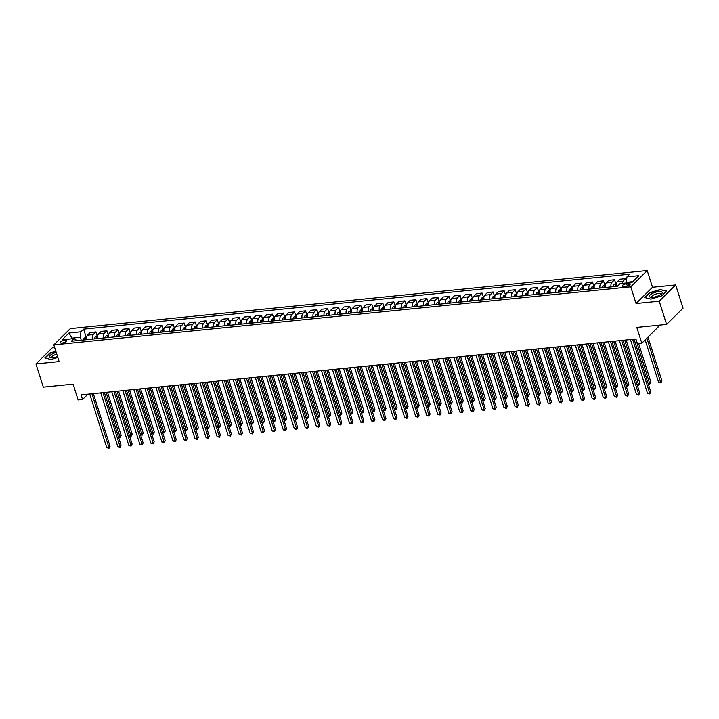 <?xml version="1.0" encoding="UTF-8"?>
<svg xmlns="http://www.w3.org/2000/svg" width="719" height="719" viewBox="0 0 719 719"><rect width="100%" height="100%" fill="white"/><g stroke="black" fill="none" stroke-linecap="round" stroke-linejoin="round"><path stroke-width="1.08" d="M61.996 343.062A3.298 1.079 -17.6 0 0 65.213 342.082A3.298 1.079 -17.6 0 0 66.561 340.662A3.298 1.079 -17.6 0 0 64.836 340.258A3.298 1.079 -17.6 0 0 61.618 341.237A3.298 1.079 -17.6 0 0 60.27 342.657A3.298 1.079 -17.6 0 0 61.996 343.062M54.635 347.448L52.406 347.672L35.95 363.931L43.32 387.155L73.113 384.153L78.119 399.953L82.541 399.503L87.943 394.165M647.208 270.551L70.273 328.619L53.817 344.877L630.752 286.809L647.208 270.551L652.51 287.276L636.054 303.526L659.233 301.198L675.68 284.94L652.51 287.276M675.68 284.94L683.05 308.172L666.594 324.422L636.8 327.424L641.815 343.215L658.262 326.956L657.741 325.312M659.233 301.198L666.594 324.422M641.815 343.215L637.394 343.655L635.929 339.017L81.067 394.857L82.541 399.503M628.577 283.556L626.626 283.753A3.2 1.043 -17.6 0 0 623.508 284.697A3.2 1.043 -17.6 0 0 622.205 286.081A3.2 1.043 -17.6 0 0 623.876 286.477L625.818 286.279A3.2 1.043 -17.6 0 0 628.936 285.326A3.2 1.043 -17.6 0 0 630.239 283.951A3.2 1.043 -17.6 0 0 628.577 283.556L629.107 285.236M632.765 281.677L626.348 282.324L626.95 276.851L629.637 274.191L83.611 329.149L86.127 337.094M626.95 276.851L638.867 275.656L632.019 282.414L620.102 283.619L617.414 286.279L71.379 341.228L74.075 338.577L62.158 339.772L68.997 333.005L80.923 331.81L83.611 329.149M636.054 303.526L630.752 286.809M35.95 363.931L59.129 361.594L53.817 344.877M74.075 338.577L77.068 340.662M72.134 338.766L71.936 338.128L71.181 338.865M626.555 282.971L626.348 282.324M81.256 340.24L80.321 337.283L71.936 338.128L68.997 333.005M622.007 283.43A4.125 2.103 -95.7 0 1 622.897 281.291L625.584 278.63L626.456 281.381M86.622 339.701A4.125 2.103 -95.7 0 1 87.457 335.18L90.145 332.52L95.879 331.944L97.164 335.98M97.658 338.586A4.125 2.103 -95.7 0 1 98.494 334.065L101.181 331.405L106.915 330.83L108.201 334.874M108.695 337.481A4.125 2.103 -95.7 0 1 109.522 332.96L112.218 330.3L117.952 329.724L119.237 333.76M119.731 336.366A4.125 2.103 -95.7 0 1 120.558 331.845L123.255 329.185L128.989 328.61L130.274 332.654M130.759 335.252A4.125 2.103 -95.7 0 1 131.595 330.731L134.282 328.08L140.025 327.496L141.31 331.54M141.796 334.146A4.125 2.103 -95.7 0 1 142.632 329.626L145.319 326.965L151.062 326.39L152.338 330.434M152.832 333.032A4.125 2.103 -95.7 0 1 153.668 328.511L156.356 325.86L162.099 325.276L163.375 329.32M163.869 331.926A4.125 2.103 -95.7 0 1 164.705 327.406L167.392 324.745L173.126 324.17L174.411 328.206M174.906 330.812A4.125 2.103 -95.7 0 1 175.742 326.291L178.429 323.631L184.163 323.056L185.448 327.1M185.942 329.706A4.125 2.103 -95.7 0 1 186.769 325.186L189.465 322.525L195.2 321.95L196.485 325.986M196.979 328.592A4.125 2.103 -95.7 0 1 197.806 324.071L200.502 321.411L206.236 320.836L207.521 324.88M208.007 327.478A4.125 2.103 -95.7 0 1 208.843 322.957L211.53 320.306L217.273 319.721L218.558 323.766M219.043 326.372A4.125 2.103 -95.7 0 1 219.879 321.851L222.566 319.191L228.309 318.616L229.586 322.651M230.08 325.258A4.125 2.103 -95.7 0 1 230.916 320.737L233.603 318.086L239.346 317.501L240.622 321.546M241.117 324.152A4.125 2.103 -95.7 0 1 241.952 319.631L244.64 316.971L250.383 316.396L251.659 320.431M252.153 323.038A4.125 2.103 -95.7 0 1 252.989 318.517L255.676 315.857L261.41 315.282L262.696 319.326M263.19 321.923A4.125 2.103 -95.7 0 1 264.017 317.403L266.713 314.751L272.447 314.167L273.732 318.211M274.227 320.818A4.125 2.103 -95.7 0 1 275.053 316.297L277.75 313.637L283.484 313.062L284.769 317.106M285.263 319.703A4.125 2.103 -95.7 0 1 286.09 315.183L288.777 312.531L294.52 311.947L295.806 315.992M296.291 318.598A4.125 2.103 -95.7 0 1 297.127 314.077L299.814 311.417L305.557 310.842L306.833 314.877M307.328 317.483A4.125 2.103 -95.7 0 1 308.163 312.963L310.851 310.302L316.594 309.727L317.87 313.772M318.364 316.378A4.125 2.103 -95.7 0 1 319.2 311.857L321.887 309.197L327.63 308.622L328.907 312.657M329.401 315.264A4.125 2.103 -95.7 0 1 330.237 310.743L332.924 308.083L338.658 307.507L339.943 311.552M340.438 314.149A4.125 2.103 -95.7 0 1 341.264 309.628L343.961 306.977L349.695 306.393L350.98 310.437M351.474 313.044A4.125 2.103 -95.7 0 1 352.301 308.523L354.997 305.863L360.731 305.287L362.017 309.323M362.511 311.929A4.125 2.103 -95.7 0 1 363.338 307.408L366.034 304.757L371.768 304.173L373.053 308.217M373.538 310.824A4.125 2.103 -95.7 0 1 374.374 306.303L377.062 303.643L382.805 303.067L384.081 307.103M384.575 309.709A4.125 2.103 -95.7 0 1 385.411 305.189L388.098 302.528L393.841 301.953L395.117 305.997M395.612 308.595A4.125 2.103 -95.7 0 1 396.448 304.074L399.135 301.423L404.878 300.848L406.154 304.883M406.648 307.489A4.125 2.103 -95.7 0 1 407.484 302.969L410.172 300.308L415.906 299.733L417.191 303.778M417.685 306.375A4.125 2.103 -95.7 0 1 418.521 301.854L421.208 299.203L426.942 298.619L428.227 302.663M428.722 305.269A4.125 2.103 -95.7 0 1 429.549 300.749L432.245 298.088L437.979 297.513L439.264 301.549M439.758 304.155A4.125 2.103 -95.7 0 1 440.585 299.634L443.281 296.974L449.016 296.399L450.301 300.443M450.786 303.05A4.125 2.103 -95.7 0 1 451.622 298.529L454.309 295.868L460.052 295.293L461.337 299.329M461.823 301.935A4.125 2.103 -95.7 0 1 462.659 297.414L465.346 294.754L471.089 294.179L472.365 298.223M472.859 300.821A4.125 2.103 -95.7 0 1 473.695 296.3L476.382 293.649L482.125 293.064L483.402 297.109M483.896 299.715A4.125 2.103 -95.7 0 1 484.732 295.194L487.419 292.534L493.153 291.959L494.438 295.994M494.933 298.601A4.125 2.103 -95.7 0 1 495.768 294.08L498.456 291.429L504.19 290.844L505.475 294.889M505.969 297.495A4.125 2.103 -95.7 0 1 506.796 292.975L509.492 290.314L515.226 289.739L516.512 293.774M517.006 296.381A4.125 2.103 -95.7 0 1 517.833 291.86L520.529 289.2L526.263 288.625L527.548 292.669M528.034 295.266A4.125 2.103 -95.7 0 1 528.869 290.755L531.557 288.094L537.3 287.519L538.585 291.555M539.07 294.161A4.125 2.103 -95.7 0 1 539.906 289.64L542.593 286.98L548.336 286.405L549.613 290.449M550.107 293.046A4.125 2.103 -95.7 0 1 550.943 288.526L553.63 285.874L559.373 285.29L560.649 289.335M561.144 291.941A4.125 2.103 -95.7 0 1 561.979 287.42L564.667 284.76L570.41 284.185L571.686 288.22M572.18 290.827A4.125 2.103 -95.7 0 1 573.016 286.306L575.703 283.646L581.437 283.07L582.723 287.115M583.217 289.721A4.125 2.103 -95.7 0 1 584.044 285.2L586.74 282.54L592.474 281.965L593.759 286M594.254 288.607A4.125 2.103 -95.7 0 1 595.08 284.086L597.777 281.426L603.511 280.85L604.796 284.895M605.29 287.492A4.125 2.103 -95.7 0 1 606.117 282.971L608.804 280.32L614.547 279.736L615.832 283.78M616.318 286.387A4.125 2.103 -95.7 0 1 617.154 281.866L619.841 279.206L625.584 278.63M611.024 286.917A4.125 2.103 -95.7 0 1 611.86 282.396L614.547 279.736M599.988 288.031A4.125 2.103 -95.7 0 1 600.823 283.511L603.511 280.85M588.951 289.137A4.125 2.103 -95.7 0 1 589.787 284.616L592.474 281.965M577.914 290.251A4.125 2.103 -95.7 0 1 578.75 285.731L581.437 283.07M566.887 291.357A4.125 2.103 -95.7 0 1 567.713 286.836L570.41 284.185M555.85 292.471A4.125 2.103 -95.7 0 1 556.677 287.951L559.373 285.29M544.813 293.586A4.125 2.103 -95.7 0 1 545.64 289.065L548.336 286.405M533.777 294.691A4.125 2.103 -95.7 0 1 534.612 290.17L537.3 287.519M522.74 295.806A4.125 2.103 -95.7 0 1 523.576 291.285L526.263 288.625M511.703 296.911A4.125 2.103 -95.7 0 1 512.539 292.39L515.226 289.739M500.667 298.026A4.125 2.103 -95.7 0 1 501.503 293.505L504.19 290.844M489.639 299.14A4.125 2.103 -95.7 0 1 490.466 294.619L493.153 291.959M478.602 300.245A4.125 2.103 -95.7 0 1 479.429 295.725L482.125 293.064M467.566 301.36A4.125 2.103 -95.7 0 1 468.393 296.839L471.089 294.179M456.529 302.465A4.125 2.103 -95.7 0 1 457.365 297.945L460.052 295.293M445.492 303.58A4.125 2.103 -95.7 0 1 446.328 299.059L449.016 296.399M434.456 304.685A4.125 2.103 -95.7 0 1 435.292 300.165L437.979 297.513M423.419 305.8A4.125 2.103 -95.7 0 1 424.255 301.279L426.942 298.619M412.391 306.914A4.125 2.103 -95.7 0 1 413.218 302.393L415.906 299.733M401.355 308.02A4.125 2.103 -95.7 0 1 402.182 303.499L404.878 300.848M390.318 309.134A4.125 2.103 -95.7 0 1 391.145 304.613L393.841 301.953M379.281 310.24A4.125 2.103 -95.7 0 1 380.117 305.719L382.805 303.067M368.245 311.354A4.125 2.103 -95.7 0 1 369.081 306.833L371.768 304.173M357.208 312.468A4.125 2.103 -95.7 0 1 358.044 307.948L360.731 305.287M346.172 313.574A4.125 2.103 -95.7 0 1 347.007 309.053L349.695 306.393M335.135 314.688A4.125 2.103 -95.7 0 1 335.971 310.168L338.658 307.507M324.107 315.794A4.125 2.103 -95.7 0 1 324.934 311.273L327.63 308.622M313.071 316.908A4.125 2.103 -95.7 0 1 313.897 312.388L316.594 309.727M302.034 318.014A4.125 2.103 -95.7 0 1 302.87 313.493L305.557 310.842M290.997 319.128A4.125 2.103 -95.7 0 1 291.833 314.607L294.52 311.947M279.961 320.243A4.125 2.103 -95.7 0 1 280.796 315.722L283.484 313.062M268.924 321.348A4.125 2.103 -95.7 0 1 269.76 316.827L272.447 314.167M257.887 322.463A4.125 2.103 -95.7 0 1 258.723 317.942L261.41 315.282M246.86 323.568A4.125 2.103 -95.7 0 1 247.687 319.047L250.383 316.396M235.823 324.682A4.125 2.103 -95.7 0 1 236.65 320.162L239.346 317.501M224.786 325.797A4.125 2.103 -95.7 0 1 225.613 321.276L228.309 318.616M213.75 326.902A4.125 2.103 -95.7 0 1 214.586 322.382L217.273 319.721M202.713 328.017A4.125 2.103 -95.7 0 1 203.549 323.496L206.236 320.836M191.676 329.122A4.125 2.103 -95.7 0 1 192.512 324.602L195.2 321.95M180.64 330.237A4.125 2.103 -95.7 0 1 181.476 325.716L184.163 323.056M169.612 331.342A4.125 2.103 -95.7 0 1 170.439 326.821L173.126 324.17M158.575 332.457A4.125 2.103 -95.7 0 1 159.402 327.936L162.099 325.276M147.539 333.571A4.125 2.103 -95.7 0 1 148.366 329.05L151.062 326.39M136.502 334.677A4.125 2.103 -95.7 0 1 137.338 330.156L140.025 327.496M125.466 335.791A4.125 2.103 -95.7 0 1 126.301 331.27L128.989 328.61M114.429 336.896A4.125 2.103 -95.7 0 1 115.265 332.376L117.952 329.724M103.392 338.011A4.125 2.103 -95.7 0 1 104.228 333.49L106.915 330.83M92.365 339.125A4.125 2.103 -95.7 0 1 93.191 334.605L95.879 331.944M80.923 331.81L80.321 337.283M660.716 289.353L649.715 292.66L644.763 297.549L650.803 299.14L661.804 295.842L666.756 290.943L660.842 289.748M55.839 351.232L49.836 353.038L44.875 357.927L50.923 359.518L57.808 357.451M632.657 339.341L649.67 392.987L647.46 393.212L630.446 339.566M634.068 339.197L650.785 391.891L649.67 392.987L649.724 393.931L647.46 393.212M650.785 391.891L649.724 393.931M645.159 339.907L658.577 382.229L660.788 382.005L661.902 380.908L647.999 337.103M661.902 380.908L660.842 382.948L646.893 338.2M660.842 382.948L658.577 382.229M621.62 340.455L638.634 394.102L636.432 394.327L619.41 340.68M623.031 340.312L639.748 393.005L638.634 394.102L638.688 395.046L636.432 394.327M639.748 393.005L638.688 395.046M610.584 341.561L627.597 395.207L625.395 395.432L608.373 341.786M611.995 341.426L628.712 394.111L627.597 395.207L627.651 396.16L625.395 395.432M628.712 394.111L627.651 396.16M599.547 342.675L616.56 396.322L614.359 396.546L597.336 342.9M600.958 342.532L617.675 395.225L616.56 396.322L616.623 397.265L614.359 396.546M617.675 395.225L616.623 397.265M616.309 283.735L613.936 284.76A2.732 1.393 84.3 0 0 613.325 286.683M648.053 383.29L649.751 383.119L650.866 382.023L638.652 343.529M616.381 284.931L615.32 285.039A2.732 1.393 84.3 0 0 615.006 286.522M616.066 286.414A2.732 1.393 -95.7 0 1 616.21 285.389M615.725 286.441A1.393 0.71 -95.7 0 1 615.743 286.369L615.32 285.039M650.866 382.023L649.805 384.063L635.767 339.026M649.805 384.063L648.187 383.721M605.272 284.841L602.899 285.874A2.732 1.393 84.3 0 0 602.297 287.798M637.016 384.395L638.715 384.225L639.829 383.128L626.15 339.997M605.344 286.036L604.284 286.144A2.732 1.393 84.3 0 0 603.969 287.627M605.03 287.519A2.732 1.393 -95.7 0 1 605.173 286.495M604.697 287.555A1.393 0.71 -95.7 0 1 604.706 287.483L604.284 286.144M639.829 383.128L638.769 385.177L624.73 340.141M638.769 385.177L637.151 384.827M594.236 285.955L591.863 286.98A2.732 1.393 84.3 0 0 591.261 288.903M625.979 385.51L627.678 385.339L628.792 384.243L615.113 341.112M594.307 287.151L593.247 287.258A2.732 1.393 84.3 0 0 592.932 288.741M593.993 288.634A2.732 1.393 -95.7 0 1 594.137 287.609M593.66 288.67A1.393 0.71 -95.7 0 1 593.669 288.598L593.247 287.258M628.792 384.243L627.732 386.283L613.693 341.255M627.732 386.283L626.123 385.941M588.51 343.79L605.533 397.436L603.322 397.652L586.309 344.006M589.931 343.646L606.638 396.331L605.533 397.436L605.587 398.38L603.322 397.652M606.638 396.331L605.587 398.38M583.199 287.061L580.835 288.094A2.732 1.393 84.3 0 0 580.224 290.018M614.952 386.624L616.65 386.454L617.756 385.348L604.077 342.217M583.271 288.265L582.21 288.364A2.732 1.393 84.3 0 0 581.896 289.847M582.956 289.739A2.732 1.393 -95.7 0 1 583.1 288.723M582.624 289.775A1.393 0.71 -95.7 0 1 582.633 289.703L582.21 288.364M617.756 385.348L616.704 387.397L602.657 342.361M616.704 387.397L615.087 387.056M649.401 296.363A6.705 2.193 -17.6 0 0 651.099 297.307A6.705 2.193 -17.6 0 0 661.327 294.071A6.705 2.193 -17.6 0 0 662.235 292.507A6.705 2.193 -17.6 0 0 655.449 292.247A6.705 2.193 -17.6 0 0 649.401 296.363M660.419 294.745A4.593 1.501 -17.6 0 0 660.554 294.215A4.593 1.501 -17.6 0 0 660.545 294.143A4.593 1.501 -17.6 0 0 655.818 294.071A4.593 1.501 -17.6 0 0 651.774 296.848A4.593 1.501 -17.6 0 0 651.791 296.92A4.593 1.501 -17.6 0 0 652.232 297.333M650.848 299.131L645.159 297.639L649.967 292.894L660.617 289.694L666.468 291.231M56.217 352.445A6.705 2.193 -17.6 0 0 50.105 355.483A6.705 2.193 -17.6 0 0 51.22 357.685A6.705 2.193 -17.6 0 0 53.044 357.667A6.705 2.193 -17.6 0 0 57.529 356.579M56.783 354.215A4.593 1.501 -17.6 0 0 51.903 357.298A4.593 1.501 -17.6 0 0 52.352 357.711M50.959 359.509L45.279 358.008L50.078 353.272L55.929 351.51M577.474 344.895L594.496 398.542L592.285 398.766L575.272 345.12M578.894 344.752L595.602 397.445L594.496 398.542L594.55 399.485L592.285 398.766M595.602 397.445L594.55 399.485M566.437 346.01L583.46 399.656L581.249 399.872L564.235 346.225M567.857 345.866L584.574 398.56L583.46 399.656L583.513 400.6L581.249 399.872M584.574 398.56L583.513 400.6M555.41 347.115L572.423 400.762L570.212 400.986L553.199 347.34M556.821 346.971L573.537 399.665L572.423 400.762L572.477 401.705L570.212 400.986M573.537 399.665L572.477 401.705M544.373 348.23L561.386 401.876L559.184 402.101L542.162 348.454M545.784 348.086L562.501 400.78L561.386 401.876L561.44 402.82L559.184 402.101M562.501 400.78L561.44 402.82M533.336 349.335L550.35 402.982L548.148 403.206L531.125 349.56M534.747 349.2L551.464 401.885L550.35 402.982L550.403 403.934L548.148 403.206M551.464 401.885L550.403 403.934M572.171 288.175L569.799 289.2A2.732 1.393 84.3 0 0 569.187 291.132M603.915 387.73L605.614 387.559L606.719 386.463L593.04 343.331M572.234 289.371L571.174 289.478A2.732 1.393 84.3 0 0 570.868 290.961M571.92 290.853A2.732 1.393 -95.7 0 1 572.063 289.829M571.587 290.889A1.393 0.71 -95.7 0 1 571.596 290.818L571.174 289.478M606.719 386.463L605.668 388.503L591.629 343.475M605.668 388.503L604.05 388.161M561.135 289.29L558.762 290.314A2.732 1.393 84.3 0 0 558.151 292.238M592.878 388.844L594.577 388.673L595.683 387.577L582.004 344.437M561.197 290.485L560.137 290.593A2.732 1.393 84.3 0 0 559.831 292.067M560.892 291.968A2.732 1.393 -95.7 0 1 561.036 290.943M560.55 291.995A1.393 0.71 -95.7 0 1 560.568 291.923L560.137 290.593M595.683 387.577L594.631 389.617L580.593 344.581M594.631 389.617L593.013 389.276M550.098 290.395L547.725 291.429A2.732 1.393 84.3 0 0 547.114 293.352M581.842 389.95L583.54 389.779L584.655 388.682L570.967 345.551M550.161 291.59L549.109 291.698A2.732 1.393 84.3 0 0 548.795 293.181M549.855 293.073A2.732 1.393 -95.7 0 1 549.999 292.049M549.514 293.109A1.393 0.71 -95.7 0 1 549.532 293.037L549.109 291.698M584.655 388.682L583.594 390.723L569.556 345.695M583.594 390.723L581.977 390.381M539.061 291.51L536.689 292.534A2.732 1.393 84.3 0 0 536.077 294.457M570.805 391.064L572.504 390.893L573.618 389.797L559.93 346.666M539.133 292.705L538.073 292.813A2.732 1.393 84.3 0 0 537.758 294.296M538.819 294.188A2.732 1.393 -95.7 0 1 538.962 293.163M538.477 294.224A1.393 0.71 -95.7 0 1 538.495 294.143L538.073 292.813M573.618 389.797L572.558 391.837L558.519 346.801M572.558 391.837L570.94 391.496M528.025 292.615L525.652 293.649A2.732 1.393 84.3 0 0 525.05 295.572M559.768 392.179L561.467 391.999L562.582 390.902L548.903 347.771M528.097 293.81L527.036 293.918A2.732 1.393 84.3 0 0 526.721 295.401M527.782 295.293A2.732 1.393 -95.7 0 1 527.926 294.269M527.449 295.329A1.393 0.71 -95.7 0 1 527.458 295.257L527.036 293.918M562.582 390.902L561.521 392.951L547.483 347.915M561.521 392.951L559.903 392.601M522.3 350.45L539.313 404.096L537.111 404.321L520.089 350.674M523.711 350.306L540.427 403L539.313 404.096L539.376 405.04L537.111 404.321M540.427 403L539.376 405.04M516.988 293.729L514.615 294.754A2.732 1.393 84.3 0 0 514.013 296.686M548.732 393.284L550.43 393.113L551.545 392.017L537.866 348.886M517.06 294.925L515.999 295.033A2.732 1.393 84.3 0 0 515.685 296.516M516.745 296.408A2.732 1.393 -95.7 0 1 516.889 295.383M516.413 296.444A1.393 0.71 -95.7 0 1 516.422 296.372L515.999 295.033M551.545 392.017L550.484 394.057L536.446 349.03M550.484 394.057L548.876 393.715M511.263 351.564L528.285 405.21L526.074 405.426L509.061 351.78M512.683 351.42L529.391 404.105L528.285 405.21L528.339 406.154L526.074 405.426M529.391 404.105L528.339 406.154M505.951 294.835L503.588 295.868A2.732 1.393 84.3 0 0 502.976 297.792M537.695 394.398L539.394 394.228L540.508 393.122L526.829 349.991M506.023 296.039L504.963 296.138A2.732 1.393 84.3 0 0 504.648 297.621M505.709 297.513A2.732 1.393 -95.7 0 1 505.852 296.498M505.376 297.549A1.393 0.71 -95.7 0 1 505.385 297.477L504.963 296.138M540.508 393.122L539.457 395.171L525.409 350.135M539.457 395.171L537.839 394.83M500.226 352.669L517.249 406.316L515.038 406.541L498.024 352.894M501.646 352.526L518.354 405.219L517.249 406.316L517.303 407.26L515.038 406.541M518.354 405.219L517.303 407.26M494.924 295.949L492.551 296.974A2.732 1.393 84.3 0 0 491.94 298.906M526.668 395.504L528.366 395.333L529.472 394.237L515.793 351.106M494.987 297.145L493.926 297.253A2.732 1.393 84.3 0 0 493.62 298.736M494.672 298.628A2.732 1.393 -95.7 0 1 494.816 297.603M494.339 298.664A1.393 0.71 -95.7 0 1 494.348 298.592L493.926 297.253M529.472 394.237L528.42 396.277L514.382 351.249M528.42 396.277L526.802 395.935M489.19 353.784L506.212 407.43L504.001 407.655L486.988 354.009M490.61 353.64L507.326 406.334L506.212 407.43L506.266 408.374L504.001 407.655M507.326 406.334L506.266 408.374M483.887 297.064L481.514 298.088A2.732 1.393 84.3 0 0 480.903 300.012M515.631 396.618L517.329 396.448L518.435 395.351L504.756 352.211M483.95 298.259L482.889 298.367A2.732 1.393 84.3 0 0 482.584 299.85M483.644 299.742A2.732 1.393 -95.7 0 1 483.788 298.718M483.303 299.769A1.393 0.71 -95.7 0 1 483.321 299.697L482.889 298.367M518.435 395.351L517.383 397.391L503.345 352.355M517.383 397.391L515.766 397.05M478.162 354.889L495.175 408.536L492.964 408.76L475.951 355.114M479.573 354.755L496.29 407.439L495.175 408.536L495.229 409.488L492.964 408.76M496.29 407.439L495.229 409.488M472.85 298.169L470.478 299.203A2.732 1.393 84.3 0 0 469.866 301.126M504.594 397.724L506.293 397.553L507.407 396.457L493.719 353.326M472.913 299.365L471.862 299.472A2.732 1.393 84.3 0 0 471.547 300.955M472.608 300.848A2.732 1.393 -95.7 0 1 472.751 299.823M472.266 300.884A1.393 0.71 -95.7 0 1 472.284 300.812L471.862 299.472M507.407 396.457L506.347 398.506L492.308 353.469M506.347 398.506L504.729 398.155M467.125 356.004L484.139 409.65L481.937 409.875L464.914 356.229M468.536 355.86L485.253 408.554L484.139 409.65L484.193 410.594L481.937 409.875M485.253 408.554L484.193 410.594M461.814 299.284L459.441 300.308A2.732 1.393 84.3 0 0 458.83 302.232M493.558 398.838L495.256 398.668L496.371 397.571L482.683 354.44M461.886 300.479L460.825 300.587A2.732 1.393 84.3 0 0 460.511 302.07M461.571 301.962A2.732 1.393 -95.7 0 1 461.715 300.937M461.23 301.998A1.393 0.71 -95.7 0 1 461.247 301.926L460.825 300.587M496.371 397.571L495.31 399.611L481.272 354.584M495.31 399.611L493.692 399.27M456.089 357.118L473.102 410.765L470.9 410.98L453.878 357.334M457.5 356.975L474.216 409.659L473.102 410.765L473.156 411.708L470.9 410.98M474.216 409.659L473.156 411.708M445.052 358.224L462.065 411.87L459.863 412.095L442.841 358.448M446.463 358.08L463.18 410.774L462.065 411.87L462.119 412.814L459.863 412.095M463.18 410.774L462.119 412.814M434.015 359.338L451.038 412.985L448.827 413.2L431.804 359.554M435.426 359.194L452.143 411.888L451.038 412.985L451.092 413.928L448.827 413.2M452.143 411.888L451.092 413.928M422.979 360.444L440.001 414.09L437.79 414.315L420.777 360.668M424.399 360.3L441.107 412.994L440.001 414.09L440.055 415.034L437.79 414.315M441.107 412.994L440.055 415.034M411.942 361.558L428.964 415.205L426.753 415.429L409.74 361.783M413.362 361.414L430.079 414.108L428.964 415.205L429.018 416.148L426.753 415.429M430.079 414.108L429.018 416.148M400.905 362.664L417.928 416.31L415.717 416.535L398.703 362.888M402.325 362.529L419.042 415.214L417.928 416.31L417.982 417.263L415.717 416.535M419.042 415.214L417.982 417.263M389.878 363.778L406.891 417.424L404.689 417.649L387.667 364.003M391.289 363.634L408.006 416.328L406.891 417.424L406.945 418.368L404.689 417.649M408.006 416.328L406.945 418.368M378.841 364.893L395.854 418.539L393.653 418.755L376.63 365.108M380.252 364.749L396.969 417.433L395.854 418.539L395.908 419.483L393.653 418.755M396.969 417.433L395.908 419.483M367.804 365.998L384.818 419.644L382.616 419.869L365.594 366.223M369.215 365.854L385.932 418.548L384.818 419.644L384.872 420.588L382.616 419.869M385.932 418.548L384.872 420.588M356.768 367.112L373.79 420.759L371.579 420.983L354.557 367.328M358.179 366.969L374.896 419.662L373.79 420.759L373.844 421.702L371.579 420.983M374.896 419.662L373.844 421.702M345.731 368.218L362.753 421.864L360.543 422.089L343.529 368.443M347.151 368.083L363.859 420.768L362.753 421.864L362.807 422.817L360.543 422.089M363.859 420.768L362.807 422.817M334.695 369.332L351.717 422.979L349.506 423.203L332.493 369.557M336.115 369.189L352.822 421.882L351.717 422.979L351.771 423.922L349.506 423.203M352.822 421.882L351.771 423.922M323.658 370.447L340.68 424.093L338.469 424.309L321.456 370.662M325.078 370.303L341.795 422.988L340.68 424.093L340.734 425.037L338.469 424.309M341.795 422.988L340.734 425.037M312.63 371.552L329.644 425.199L327.433 425.423L310.419 371.777M314.041 371.408L330.758 424.102L329.644 425.199L329.697 426.142L327.433 425.423M330.758 424.102L329.697 426.142M301.594 372.667L318.607 426.313L316.405 426.529L299.383 372.882M303.005 372.523L319.721 425.217L318.607 426.313L318.661 427.257L316.405 426.529M319.721 425.217L318.661 427.257M290.557 373.772L307.57 427.419L305.368 427.643L288.346 373.997M291.968 373.628L308.685 426.322L307.57 427.419L307.624 428.362L305.368 427.643M308.685 426.322L307.624 428.362M279.52 374.887L296.534 428.533L294.332 428.758L277.309 375.111M280.931 374.743L297.648 427.437L296.534 428.533L296.596 429.477L294.332 428.758M297.648 427.437L296.596 429.477M268.484 375.992L285.506 429.638L283.295 429.863L266.282 376.217M269.904 375.857L286.611 428.542L285.506 429.638L285.56 430.591L283.295 429.863M286.611 428.542L285.56 430.591M450.777 300.389L448.404 301.423A2.732 1.393 84.3 0 0 447.793 303.346M482.521 399.953L484.22 399.782L485.334 398.677L471.646 355.546M450.849 301.594L449.788 301.692A2.732 1.393 84.3 0 0 449.474 303.175M450.534 303.067A2.732 1.393 -95.7 0 1 450.678 302.052M450.202 303.103A1.393 0.71 -95.7 0 1 450.211 303.032L449.788 301.692M485.334 398.677L484.273 400.726L470.235 355.689M484.273 400.726L482.656 400.384M439.74 301.504L437.368 302.528A2.732 1.393 84.3 0 0 436.766 304.461M471.484 401.058L473.183 400.887L474.297 399.791L460.618 356.66M439.812 302.699L438.752 302.807A2.732 1.393 84.3 0 0 438.437 304.29M439.498 304.182A2.732 1.393 -95.7 0 1 439.642 303.157M439.165 304.218A1.393 0.71 -95.7 0 1 439.174 304.146L438.752 302.807M474.297 399.791L473.237 401.831L459.198 356.804M473.237 401.831L471.628 401.49M428.704 302.618L426.34 303.643A2.732 1.393 84.3 0 0 425.729 305.566M460.448 402.173L462.146 402.002L463.261 400.905L449.582 357.765M428.776 303.813L427.715 303.921A2.732 1.393 84.3 0 0 427.401 305.395M428.461 305.296A2.732 1.393 -95.7 0 1 428.605 304.272M428.129 305.323A1.393 0.71 -95.7 0 1 428.138 305.251L427.715 303.921M463.261 400.905L462.209 402.946L448.162 357.909M462.209 402.946L460.591 402.604M417.676 303.724L415.303 304.757A2.732 1.393 84.3 0 0 414.692 306.68M449.42 403.278L451.119 403.107L452.224 402.011L438.545 358.88M417.739 304.919L416.678 305.027A2.732 1.393 84.3 0 0 416.373 306.51M417.424 306.402A2.732 1.393 -95.7 0 1 417.568 305.377M417.092 306.438A1.393 0.71 -95.7 0 1 417.101 306.366L416.678 305.027M452.224 402.011L451.173 404.051L437.125 359.024M451.173 404.051L449.555 403.71M406.639 304.838L404.267 305.863A2.732 1.393 84.3 0 0 403.656 307.786M438.383 404.393L440.082 404.222L441.187 403.125L427.508 359.994M406.702 306.033L405.642 306.141A2.732 1.393 84.3 0 0 405.336 307.624M406.397 307.516A2.732 1.393 -95.7 0 1 406.532 306.492M406.055 307.552A1.393 0.71 -95.7 0 1 406.073 307.471L405.642 306.141M441.187 403.125L440.136 405.165L426.097 360.129M440.136 405.165L438.518 404.824M395.603 305.943L393.23 306.977A2.732 1.393 84.3 0 0 392.619 308.9M427.347 405.507L429.045 405.327L430.16 404.231L416.472 361.1M395.666 307.139L394.614 307.247A2.732 1.393 84.3 0 0 394.3 308.73M395.36 308.622A2.732 1.393 -95.7 0 1 395.504 307.597M395.019 308.658A1.393 0.71 -95.7 0 1 395.037 308.586L394.614 307.247M430.16 404.231L429.099 406.28L415.061 361.244M429.099 406.28L427.481 405.929M384.566 307.058L382.193 308.083A2.732 1.393 84.3 0 0 381.582 310.015M416.31 406.612L418.009 406.442L419.123 405.345L405.435 362.214M384.638 308.253L383.578 308.361A2.732 1.393 84.3 0 0 383.263 309.844M384.323 309.736A2.732 1.393 -95.7 0 1 384.467 308.712M383.982 309.772A1.393 0.71 -95.7 0 1 384 309.7L383.578 308.361M419.123 405.345L418.063 407.385L404.024 362.358M418.063 407.385L416.445 407.044M373.529 308.163L371.157 309.197A2.732 1.393 84.3 0 0 370.546 311.12M405.273 407.727L406.972 407.556L408.086 406.451L394.398 363.32M373.601 309.368L372.541 309.467A2.732 1.393 84.3 0 0 372.226 310.95M373.287 310.842A2.732 1.393 -95.7 0 1 373.431 309.826M372.954 310.878A1.393 0.71 -95.7 0 1 372.963 310.806L372.541 309.467M408.086 406.451L407.026 408.5L392.987 363.463M407.026 408.5L405.408 408.158M362.493 309.278L360.12 310.302A2.732 1.393 84.3 0 0 359.518 312.235M394.237 408.832L395.935 408.662L397.05 407.565L383.371 364.434M362.565 310.473L361.504 310.581A2.732 1.393 84.3 0 0 361.19 312.064M362.25 311.956A2.732 1.393 -95.7 0 1 362.394 310.932M361.918 311.992A1.393 0.71 -95.7 0 1 361.927 311.92L361.504 310.581M397.05 407.565L395.989 409.605L381.951 364.578M395.989 409.605L394.38 409.264M351.456 310.392L349.092 311.417A2.732 1.393 84.3 0 0 348.481 313.34M383.2 409.947L384.899 409.776L386.013 408.68L372.334 365.54M351.528 311.588L350.468 311.695A2.732 1.393 84.3 0 0 350.153 313.178M351.214 313.071A2.732 1.393 -95.7 0 1 351.357 312.046M350.881 313.098A1.393 0.71 -95.7 0 1 350.89 313.026L350.468 311.695M386.013 408.68L384.953 410.72L370.914 365.683M384.953 410.72L383.344 410.378M340.42 311.498L338.056 312.531A2.732 1.393 84.3 0 0 337.445 314.455M372.172 411.052L373.871 410.882L374.976 409.785L361.298 366.654M340.491 312.693L339.431 312.801A2.732 1.393 84.3 0 0 339.125 314.284M340.177 314.176A2.732 1.393 -95.7 0 1 340.321 313.151M339.844 314.212A1.393 0.71 -95.7 0 1 339.853 314.14L339.431 312.801M374.976 409.785L373.925 411.834L359.877 366.798M373.925 411.834L372.307 411.484M329.392 312.612L327.019 313.637A2.732 1.393 84.3 0 0 326.408 315.56M361.136 412.167L362.834 411.996L363.94 410.9L350.261 367.769M329.455 313.808L328.394 313.915A2.732 1.393 84.3 0 0 328.089 315.398M329.149 315.29A2.732 1.393 -95.7 0 1 329.284 314.266M328.808 315.326A1.393 0.71 -95.7 0 1 328.826 315.255L328.394 313.915M363.94 410.9L362.888 412.94L348.85 367.903M362.888 412.94L361.271 412.598M318.355 313.718L315.983 314.751A2.732 1.393 84.3 0 0 315.371 316.675M350.099 413.281L351.798 413.11L352.912 412.005L339.224 368.874M318.418 314.922L317.358 315.021A2.732 1.393 84.3 0 0 317.052 316.504M318.113 316.396A2.732 1.393 -95.7 0 1 318.256 315.38M317.771 316.432A1.393 0.71 -95.7 0 1 317.789 316.36L317.358 315.021M352.912 412.005L351.852 414.054L337.813 369.018M351.852 414.054L350.234 413.713M307.319 314.832L304.946 315.857A2.732 1.393 84.3 0 0 304.335 317.789M339.062 414.387L340.761 414.216L341.876 413.119L328.188 369.988M307.39 316.027L306.33 316.135A2.732 1.393 84.3 0 0 306.015 317.618M307.076 317.51A2.732 1.393 -95.7 0 1 307.22 316.486M306.734 317.546A1.393 0.71 -95.7 0 1 306.752 317.474L306.33 316.135M341.876 413.119L340.815 415.16L326.777 370.132M340.815 415.16L339.197 414.818M296.282 315.947L293.909 316.971A2.732 1.393 84.3 0 0 293.298 318.894M328.026 415.501L329.724 415.33L330.839 414.234L317.151 371.094M296.354 317.142L295.293 317.25A2.732 1.393 84.3 0 0 294.979 318.724M296.039 318.625A2.732 1.393 -95.7 0 1 296.183 317.6M295.698 318.652A1.393 0.71 -95.7 0 1 295.716 318.58L295.293 317.25M330.839 414.234L329.778 416.274L315.74 371.238M329.778 416.274L328.161 415.933M285.245 317.052L282.873 318.086A2.732 1.393 84.3 0 0 282.27 320.009M316.989 416.607L318.688 416.436L319.802 415.339L306.123 372.208M285.317 318.247L284.257 318.355A2.732 1.393 84.3 0 0 283.942 319.838M285.003 319.73A2.732 1.393 -95.7 0 1 285.146 318.706M284.67 319.766A1.393 0.71 -95.7 0 1 284.679 319.694L284.257 318.355M319.802 415.339L318.742 417.38L304.703 372.352M318.742 417.38L317.124 417.038M274.209 318.166L271.836 319.191A2.732 1.393 84.3 0 0 271.234 321.114M305.952 417.721L307.651 417.55L308.766 416.454L295.087 373.323M274.281 319.362L273.22 319.47A2.732 1.393 84.3 0 0 272.905 320.953M273.966 320.845A2.732 1.393 -95.7 0 1 274.11 319.82M273.633 320.881A1.393 0.71 -95.7 0 1 273.642 320.8L273.22 319.47M308.766 416.454L307.705 418.494L293.667 373.458M307.705 418.494L306.096 418.152M263.172 319.272L260.808 320.306A2.732 1.393 84.3 0 0 260.197 322.229M294.925 418.826L296.623 418.656L297.729 417.559L284.05 374.428M263.244 320.467L262.183 320.575A2.732 1.393 84.3 0 0 261.869 322.058M262.929 321.95A2.732 1.393 -95.7 0 1 263.073 320.926M262.597 321.986A1.393 0.71 -95.7 0 1 262.606 321.914L262.183 320.575M297.729 417.559L296.677 419.608L282.63 374.572M296.677 419.608L295.06 419.258M257.447 377.107L274.469 430.753L272.258 430.978L255.245 377.331M258.867 376.963L275.575 429.656L274.469 430.753L274.523 431.697L272.258 430.978M275.575 429.656L274.523 431.697M252.144 320.386L249.772 321.411A2.732 1.393 84.3 0 0 249.16 323.343M283.888 419.941L285.587 419.77L286.692 418.674L273.013 375.543M252.207 321.582L251.147 321.69A2.732 1.393 84.3 0 0 250.841 323.173M251.893 323.065A2.732 1.393 -95.7 0 1 252.036 322.04M251.56 323.101A1.393 0.71 -95.7 0 1 251.578 323.029L251.147 321.69M286.692 418.674L285.641 420.714L271.602 375.686M285.641 420.714L284.023 420.372M246.41 378.221L263.433 431.867L261.222 432.083L244.208 378.437M247.83 378.077L264.547 430.762L263.433 431.867L263.487 432.811L261.222 432.083M264.547 430.762L263.487 432.811M241.108 321.492L238.735 322.525A2.732 1.393 84.3 0 0 238.124 324.449M272.852 421.055L274.55 420.885L275.656 419.779L261.977 376.648M241.171 322.696L240.11 322.795A2.732 1.393 84.3 0 0 239.804 324.278M240.865 324.17A2.732 1.393 -95.7 0 1 241.009 323.155M240.523 324.206A1.393 0.71 -95.7 0 1 240.541 324.134L240.11 322.795M275.656 419.779L274.604 421.828L260.566 376.792M274.604 421.828L272.986 421.487M235.383 379.326L252.396 432.973L250.185 433.198L233.172 379.551M236.794 379.183L253.51 431.876L252.396 432.973L252.45 433.917L250.185 433.198M253.51 431.876L252.45 433.917M230.071 322.606L227.698 323.631A2.732 1.393 84.3 0 0 227.087 325.563M261.815 422.161L263.514 421.99L264.628 420.894L250.94 377.763M230.134 323.802L229.082 323.909A2.732 1.393 84.3 0 0 228.768 325.392M229.828 325.285A2.732 1.393 -95.7 0 1 229.972 324.26M229.487 325.321A1.393 0.71 -95.7 0 1 229.505 325.249L229.082 323.909M264.628 420.894L263.567 422.934L249.529 377.906M263.567 422.934L261.95 422.592M224.346 380.441L241.359 434.087L239.157 434.312L222.135 380.657M225.757 380.297L242.474 432.991L241.359 434.087L241.413 435.031L239.157 434.312M242.474 432.991L241.413 435.031M219.034 323.721L216.662 324.745A2.732 1.393 84.3 0 0 216.051 326.669M250.778 423.275L252.477 423.105L253.591 422.008L239.903 378.868M219.106 324.916L218.046 325.024A2.732 1.393 84.3 0 0 217.731 326.507M218.792 326.399A2.732 1.393 -95.7 0 1 218.936 325.374M218.45 326.426A1.393 0.71 -95.7 0 1 218.468 326.354L218.046 325.024M253.591 422.008L252.531 424.048L238.492 379.012M252.531 424.048L250.913 423.707M213.309 381.546L230.323 435.193L228.121 435.417L211.098 381.771M214.72 381.412L231.437 434.096L230.323 435.193L230.377 436.145L228.121 435.417M231.437 434.096L230.377 436.145M207.998 324.826L205.625 325.86A2.732 1.393 84.3 0 0 205.023 327.783M239.742 424.381L241.44 424.21L242.555 423.114L228.876 379.983M208.07 326.022L207.009 326.129A2.732 1.393 84.3 0 0 206.695 327.612M207.755 327.505A2.732 1.393 -95.7 0 1 207.899 326.48M207.423 327.54A1.393 0.71 -95.7 0 1 207.432 327.469L207.009 326.129M242.555 423.114L241.494 425.163L227.456 380.126M241.494 425.163L239.876 424.812M202.273 382.661L219.286 436.307L217.084 436.532L200.062 382.885M203.684 382.517L220.4 435.211L219.286 436.307L219.349 437.251L217.084 436.532M220.4 435.211L219.349 437.251M196.961 325.941L194.588 326.965A2.732 1.393 84.3 0 0 193.986 328.889M228.705 425.495L230.404 425.324L231.518 424.228L217.839 381.097M197.033 327.136L195.972 327.244A2.732 1.393 84.3 0 0 195.658 328.727M196.718 328.619A2.732 1.393 -95.7 0 1 196.862 327.594M196.386 328.655A1.393 0.71 -95.7 0 1 196.395 328.583L195.972 327.244M231.518 424.228L230.457 426.268L216.419 381.232M230.457 426.268L228.849 425.927M191.236 383.775L208.258 437.422L206.047 437.637L189.034 383.991M192.656 383.631L209.364 436.316L208.258 437.422L208.312 438.365L206.047 437.637M209.364 436.316L208.312 438.365M185.924 327.046L183.561 328.08A2.732 1.393 84.3 0 0 182.95 330.003M217.677 426.61L219.367 426.439L220.481 425.333L206.802 382.202M185.996 328.25L184.936 328.349A2.732 1.393 84.3 0 0 184.621 329.832M185.682 329.724A2.732 1.393 -95.7 0 1 185.826 328.7M185.349 329.76A1.393 0.71 -95.7 0 1 185.358 329.688L184.936 328.349M220.481 425.333L219.43 427.383L205.382 382.346M219.43 427.383L217.812 427.041M180.199 384.881L197.222 438.527L195.011 438.752L177.997 385.105M181.619 384.737L198.327 437.431L197.222 438.527L197.276 439.471L195.011 438.752M198.327 437.431L197.276 439.471M174.897 328.161L172.524 329.185A2.732 1.393 84.3 0 0 171.913 331.117M206.641 427.715L208.339 427.544L209.445 426.448L195.766 383.317M174.96 329.356L173.899 329.464A2.732 1.393 84.3 0 0 173.594 330.947M174.645 330.839A2.732 1.393 -95.7 0 1 174.789 329.814M174.313 330.875A1.393 0.71 -95.7 0 1 174.322 330.803L173.899 329.464M209.445 426.448L208.393 428.488L194.355 383.461M208.393 428.488L206.775 428.147M169.163 385.995L186.185 439.642L183.974 439.857L166.961 386.211M170.583 385.851L187.3 438.545L186.185 439.642L186.239 440.585L183.974 439.857M187.3 438.545L186.239 440.585M163.86 329.275L161.487 330.3A2.732 1.393 84.3 0 0 160.876 332.223M195.604 428.83L197.303 428.659L198.408 427.562L184.729 384.422M163.923 330.47L162.862 330.578A2.732 1.393 84.3 0 0 162.557 332.052M163.617 331.953A2.732 1.393 -95.7 0 1 163.761 330.929M163.276 331.98A1.393 0.71 -95.7 0 1 163.294 331.908L162.862 330.578M198.408 427.562L197.357 429.603L183.318 384.566M197.357 429.603L195.739 429.261M158.135 387.101L175.148 440.747L172.937 440.972L155.924 387.325M159.546 386.957L176.263 439.651L175.148 440.747L175.202 441.691L172.937 440.972M176.263 439.651L175.202 441.691M152.823 330.381L150.451 331.414A2.732 1.393 84.3 0 0 149.84 333.337M184.567 429.935L186.266 429.764L187.38 428.668L173.692 385.537M152.886 331.576L151.835 331.684A2.732 1.393 84.3 0 0 151.52 333.167M152.581 333.059A2.732 1.393 -95.7 0 1 152.725 332.034M152.239 333.095A1.393 0.71 -95.7 0 1 152.257 333.023L151.835 331.684M187.38 428.668L186.32 430.708L172.281 385.681M186.32 430.708L184.702 430.366M147.098 388.215L164.112 441.861L161.91 442.086L144.887 388.44M148.509 388.071L165.226 440.765L164.112 441.861L164.166 442.805L161.91 442.086M165.226 440.765L164.166 442.805M136.062 389.321L153.075 442.967L150.873 443.192L133.851 389.545M137.473 389.186L154.19 441.87L153.075 442.967L153.129 443.92L150.873 443.192M154.19 441.87L153.129 443.92M125.025 390.435L142.038 444.081L139.837 444.306L122.814 390.66M126.436 390.291L143.153 442.985L142.038 444.081L142.092 445.025L139.837 444.306M143.153 442.985L142.092 445.025M113.988 391.549L131.011 445.196L128.8 445.412L111.778 391.765M115.4 391.406L132.116 444.09L131.011 445.196L131.065 446.139L128.8 445.412M132.116 444.09L131.065 446.139M141.787 331.495L139.414 332.52A2.732 1.393 84.3 0 0 138.803 334.443M173.531 431.049L175.229 430.879L176.344 429.782L162.656 386.651M141.859 332.69L140.798 332.798A2.732 1.393 84.3 0 0 140.484 334.281M141.544 334.173A2.732 1.393 -95.7 0 1 141.688 333.149M141.203 334.2A1.393 0.71 -95.7 0 1 141.221 334.128L140.798 332.798M176.344 429.782L175.283 431.822L161.245 386.786M175.283 431.822L173.665 431.481M130.75 332.6L128.377 333.634A2.732 1.393 84.3 0 0 127.766 335.557M162.494 432.155L164.193 431.984L165.307 430.888L151.619 387.757M130.822 333.796L129.762 333.904A2.732 1.393 84.3 0 0 129.447 335.387M130.507 335.279A2.732 1.393 -95.7 0 1 130.651 334.254M130.175 335.315A1.393 0.71 -95.7 0 1 130.184 335.243L129.762 333.904M165.307 430.888L164.247 432.937L150.208 387.901M164.247 432.937L162.629 432.586M119.713 333.715L117.341 334.739A2.732 1.393 84.3 0 0 116.739 336.672M151.457 433.269L153.156 433.099L154.27 432.002L140.591 388.871M119.785 334.91L118.725 335.018A2.732 1.393 84.3 0 0 118.41 336.501M119.471 336.393A2.732 1.393 -95.7 0 1 119.615 335.369M119.138 336.429A1.393 0.71 -95.7 0 1 119.147 336.357L118.725 335.018M154.27 432.002L153.21 434.042L139.171 389.015M153.21 434.042L151.601 433.701M108.677 334.82L106.313 335.854A2.732 1.393 84.3 0 0 105.702 337.777M140.421 434.384L142.119 434.213L143.234 433.108L129.555 389.977M108.749 336.025L107.688 336.124A2.732 1.393 84.3 0 0 107.374 337.606M108.434 337.499A2.732 1.393 -95.7 0 1 108.578 336.483M108.102 337.535A1.393 0.71 -95.7 0 1 108.111 337.463L107.688 336.124M143.234 433.108L142.182 435.157L128.135 390.12M142.182 435.157L140.565 434.815M102.952 392.655L119.974 446.301L117.763 446.526L100.75 392.88M104.372 392.511L121.08 445.205L119.974 446.301L120.028 447.245L117.763 446.526M121.08 445.205L120.028 447.245M97.649 335.935L95.276 336.959A2.732 1.393 84.3 0 0 94.665 338.892M129.393 435.489L131.092 435.319L132.197 434.222L118.518 391.091M97.712 337.13L96.652 337.238A2.732 1.393 84.3 0 0 96.346 338.721M97.398 338.613A2.732 1.393 -95.7 0 1 97.541 337.588M97.065 338.649A1.393 0.71 -95.7 0 1 97.074 338.577L96.652 337.238M132.197 434.222L131.146 436.262L117.098 391.235M131.146 436.262L129.528 435.921M91.915 393.769L108.937 447.416L106.727 447.631L89.713 393.985M93.335 393.626L110.052 446.319L108.937 447.416L108.991 448.359L106.727 447.631M110.052 446.319L108.991 448.359M86.613 337.049L84.24 338.074A2.732 1.393 84.3 0 0 83.629 339.997M118.356 436.604L120.055 436.433L121.16 435.337L107.482 392.197M86.675 338.245L85.615 338.352A2.732 1.393 84.3 0 0 85.309 339.826M86.37 339.728A2.732 1.393 -95.7 0 1 86.505 338.703M86.028 339.754A1.393 0.71 -95.7 0 1 86.046 339.683L85.615 338.352M121.16 435.337L120.109 437.377L106.07 392.34M120.109 437.377L118.491 437.035M617.154 281.866L622.897 281.291M606.117 282.971L611.86 282.396M595.08 284.086L600.823 283.511M584.044 285.2L589.787 284.616M573.016 286.306L578.75 285.731M561.979 287.42L567.713 286.836M550.943 288.526L556.677 287.951M539.906 289.64L545.64 289.065M528.869 290.755L534.612 290.17M517.833 291.86L523.576 291.285M506.796 292.975L512.539 292.39M495.768 294.08L501.503 293.505M484.732 295.194L490.466 294.619M473.695 296.3L479.429 295.725M462.659 297.414L468.393 296.839M451.622 298.529L457.365 297.945M440.585 299.634L446.328 299.059M429.549 300.749L435.292 300.165M418.521 301.854L424.255 301.279M407.484 302.969L413.218 302.393M396.448 304.074L402.182 303.499M385.411 305.189L391.145 304.613M374.374 306.303L380.117 305.719M363.338 307.408L369.081 306.833M352.301 308.523L358.044 307.948M341.264 309.628L347.007 309.053M330.237 310.743L335.971 310.168M319.2 311.857L324.934 311.273M308.163 312.963L313.897 312.388M297.127 314.077L302.87 313.493M286.09 315.183L291.833 314.607M275.053 316.297L280.796 315.722M264.017 317.403L269.76 316.827M252.989 318.517L258.723 317.942M241.952 319.631L247.687 319.047M230.916 320.737L236.65 320.162M219.879 321.851L225.613 321.276M208.843 322.957L214.586 322.382M197.806 324.071L203.549 323.496M186.769 325.186L192.512 324.602M175.742 326.291L181.476 325.716M164.705 327.406L170.439 326.821M153.668 328.511L159.402 327.936M142.632 329.626L148.366 329.05M131.595 330.731L137.338 330.156M120.558 331.845L126.301 331.27M109.522 332.96L115.265 332.376M98.494 334.065L104.228 333.49M87.457 335.18L93.191 334.605M627.336 285.964L626.626 283.753M616.21 284.508L613.981 284.733M605.182 285.623L602.944 285.847M594.146 286.728L591.908 286.953M583.109 287.843L580.88 288.067M572.072 288.957L569.843 289.182M561.036 290.063L558.807 290.287M549.999 291.177L547.77 291.402M538.962 292.282L536.734 292.507M527.935 293.397L525.697 293.622M516.898 294.511L514.66 294.736M505.861 295.617L503.624 295.842M494.825 296.731L492.596 296.956M483.788 297.837L481.559 298.061M472.751 298.951L470.523 299.176M461.715 300.057L459.486 300.281M450.687 301.171L448.449 301.396M439.651 302.286L437.413 302.51M428.614 303.391L426.376 303.616M417.577 304.505L415.348 304.73M406.541 305.611L404.312 305.836M395.504 306.725L393.275 306.95M384.467 307.84L382.238 308.065M373.431 308.945L371.202 309.17M362.403 310.06L360.165 310.284M351.366 311.165L349.128 311.39M340.33 312.28L338.101 312.504M329.293 313.385L327.064 313.61M318.256 314.5L316.027 314.724M307.22 315.614L304.991 315.839M296.183 316.719L293.954 316.944M285.155 317.834L282.918 318.059M274.119 318.939L271.881 319.164M263.082 320.054L260.853 320.279M252.045 321.168L249.817 321.393M241.009 322.274L238.78 322.498M229.972 323.388L227.743 323.613M218.936 324.494L216.707 324.718M207.908 325.608L205.67 325.833M196.871 326.714L194.633 326.938M185.835 327.828L183.597 328.053M174.798 328.942L172.569 329.167M163.761 330.048L161.532 330.273M152.725 331.162L150.496 331.387M141.688 332.268L139.459 332.493M130.66 333.382L128.422 333.607M119.624 334.497L117.386 334.721M108.587 335.602L106.349 335.827M97.55 336.717L95.321 336.941M86.514 337.822L84.285 338.047"/></g></svg>

